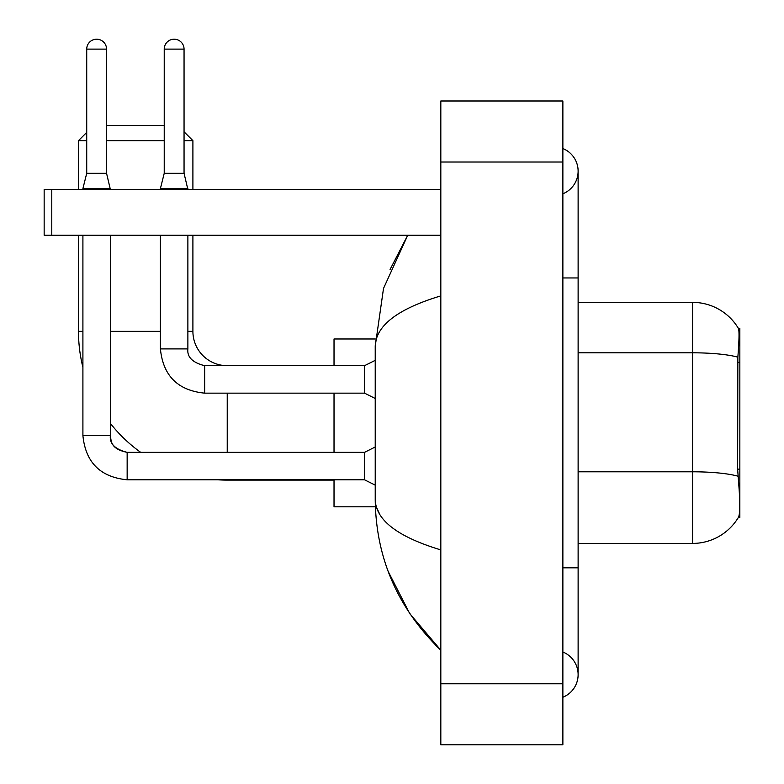 <?xml version="1.0" encoding="UTF-8"?>
<svg xmlns="http://www.w3.org/2000/svg" width="784" height="784" viewBox="0 0 784 784"><rect width="100%" height="100%" fill="white"/><g stroke="black" fill="none" stroke-linecap="round" stroke-linejoin="round"><path stroke-width="1.18" d="M739.841 469.136L737.626 469.136L738.606 482.395C740.145 501.505 740.145 513.05 738.606 517.028L738.342 517.479L739.841 517.479L739.841 328.31L738.459 328.496A53.4 53.4 0 0 0 692.546 302.369A53.4 53.4 0 0 1 738.342 328.31A53.4 53.4 0 0 0 692.546 302.369L578.122 302.369M738.606 517.028A53.4 53.4 0 0 1 692.546 543.42L578.122 543.42M737.626 469.136L737.852 357.161C739.165 340.57 739.371 331.015 738.459 328.496A53.4 53.4 0 0 0 692.546 302.369L692.546 352.8L578.122 352.8M334.023 480.102L227.233 480.102A148.744 148.744 0 0 1 217.707 479.798M140.689 452.339A148.744 148.744 0 0 1 110.368 423.38M82.908 367.363A148.744 148.744 0 0 1 78.488 331.358L78.488 235.239M227.233 365.687A34.329 34.329 0 0 1 192.903 331.358L192.903 235.239M106.555 125.401L164.228 125.401M86.72 132.418L78.488 140.65L86.72 140.65M184.054 131.81L192.903 140.65L184.054 140.65M164.228 140.65L106.555 140.65M192.903 189.473L192.903 140.65M78.488 189.473L78.488 140.65M334.023 393.147L334.023 452.339M334.023 479.798L334.023 506.807L375.35 506.807M375.35 338.982L334.023 338.982L334.023 365.687M106.555 173.303L86.72 173.303L86.72 49.118A9.918 9.918 0 0 1 96.638 39.2A9.918 9.918 0 0 1 106.555 49.118L106.555 173.303L110.368 189.473M375.222 485.139L364.54 479.798L364.54 452.339L375.222 446.998M82.908 235.239L82.908 435.561L110.368 435.561L110.368 235.239M82.908 189.473L82.908 188.562L110.368 188.562M184.054 173.303L164.228 173.303L164.228 49.118A9.918 9.918 0 0 1 174.146 39.2A9.918 9.918 0 0 1 184.054 49.118L184.054 173.303L187.876 189.473M375.222 398.488L364.54 393.147L364.54 365.687L375.222 360.346M160.406 235.239L160.406 348.9L187.876 348.9L187.876 235.239M160.406 189.473L160.406 188.562L187.876 188.562M51.783 235.239L44.159 235.239L44.159 189.473L51.783 189.473L51.783 235.239L440.824 235.239M440.824 189.473L51.783 189.473M562.873 567.832L578.122 567.832L578.122 171.167A24.412 24.412 0 0 1 562.873 193.795A24.412 24.412 0 0 0 562.873 148.539A24.412 24.412 0 0 1 578.122 171.167A24.412 24.412 0 0 0 562.873 148.539A24.412 24.412 0 0 1 578.122 171.167M562.873 697.25A24.412 24.412 0 0 0 562.873 651.994A24.412 24.412 0 0 1 562.873 697.25A24.412 24.412 0 0 0 578.122 674.622A24.412 24.412 0 0 1 562.873 697.25M440.824 295.882C397.664 308.886 375.801 325.703 375.222 346.303L375.222 499.486C375.703 520.017 397.576 536.824 440.824 549.907M440.824 744.8L562.873 744.8L562.873 100.989L440.824 100.989L440.824 744.8M375.222 346.303L383.513 288.424L407.729 235.239L390.069 269.5M388.227 571.516L409.748 613.627L440.824 650.21C397.733 608.384 375.869 558.149 375.222 499.486M379.799 514.431L376.3 506.807M739.841 362.345L737.626 362.345M692.546 543.42L692.546 352.8A53.4 9.271 180 0 1 737.852 357.161M738.009 476.202A53.4 9.271 180 0 0 692.546 471.792L578.122 471.792M78.488 331.358L82.908 331.358M110.368 331.358L160.406 331.358M187.876 331.358L192.903 331.358M227.233 452.339L227.233 393.147M364.54 479.798L127.155 479.798C100.313 477.142 85.564 462.403 82.908 435.561C85.564 462.403 100.313 477.142 127.155 479.798C100.313 477.142 85.564 462.403 82.908 435.561C85.564 462.403 100.313 477.142 127.155 479.798C100.313 477.142 85.564 462.403 82.908 435.561C85.564 462.403 100.313 477.142 127.155 479.798L127.155 452.368M86.72 49.118L106.555 49.118M364.54 393.147L204.653 393.147C177.811 390.491 163.062 375.742 160.406 348.9C163.062 375.742 177.811 390.491 204.653 393.147L204.653 365.707C192.541 362.629 186.945 357.043 187.876 348.9C186.945 357.043 192.541 362.629 204.653 365.687L364.54 365.687M164.228 49.118L184.054 49.118M562.873 277.957L578.122 277.957M440.824 683.775L562.873 683.775M440.824 162.014L562.873 162.014M110.368 435.561C109.446 443.695 115.042 449.291 127.155 452.339C115.042 449.291 109.446 443.695 110.368 435.561C111.299 440.882 110.319 448.997 127.155 452.339L364.54 452.339M86.72 173.303L82.908 188.562M164.228 173.303L160.406 188.562M578.122 567.832L578.122 674.622M440.824 650.21L435.512 645.085"/></g></svg>

